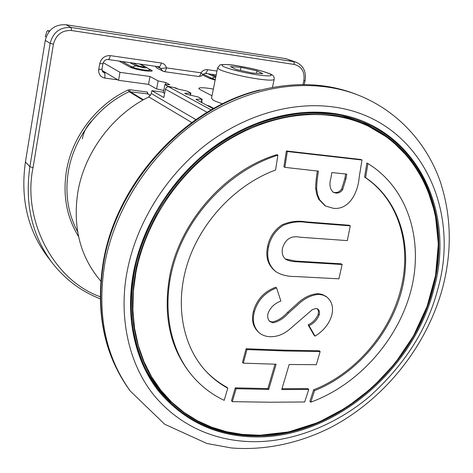 <?xml version="1.0" encoding="UTF-8"?>
<svg xmlns="http://www.w3.org/2000/svg" width="473" height="473" viewBox="0 0 473 473"><rect width="100%" height="100%" fill="white"/><g stroke="black" fill="none" stroke-linecap="round" stroke-linejoin="round"><path stroke-width="0.71" d="M191.731 122.507L148.806 96.93C112.657 114.714 84.525 152.43 77.868 191.973C72.659 226.561 79.919 255.822 99.661 279.762L100.761 281.057M362.259 121.922L379.21 131.529M331.999 113.23C291.942 107.968 245.747 121.49 207.795 151.33C169.978 181.33 142.361 226.419 133.552 271.957C124.955 317.543 135.101 361.496 158.963 391.609C184.825 421.875 217.811 436.999 257.915 436.969C335.659 436.786 413.869 369.218 433.877 289.068C456.581 209.504 414.389 123.423 331.999 113.23M127.184 271.206C118.764 314.102 127.326 362.04 153.778 395.038C181.041 428.035 218.916 442.095 256.26 441.681C292.32 441.315 334.665 426.019 369.638 396.427C404.787 364.742 427.527 328.912 437.856 288.95C461.346 206.902 418.097 117.736 332.826 106.904C291.374 101.334 243.465 115.241 204.1 146.151C164.864 177.215 136.242 223.995 127.184 271.206M148.806 96.93L151.33 93.548L195.869 119.568M163.427 92.2L151.874 90.668L151.33 93.548M151.874 90.668L163.8 97.55L165.591 88.557L166.809 87.115L168.554 86.725L211.118 109.931M213.211 108.743L196.23 99.567L195.999 99.324L196.585 99.206L201.847 99.194L201.267 102.091M170.788 401.967L157.178 388.02M103.416 261.061C116.784 182.306 184.807 108.169 259.269 90.083L260.316 90.142C295.152 81.563 327.239 83 356.577 94.452L358.357 95.156C313.079 77.347 254.226 84.247 203.792 116.707C153.483 149.291 115.465 205.79 104.84 263.189C96.687 313.504 105.177 356.134 130.306 391.07L129.17 389.521C103.824 354.129 95.233 311.352 103.392 261.185M168.554 86.725L173.774 87.428L177.629 88.983L187.361 91.159L190.885 93.104L190.548 93.169L190.146 95.191M190.548 93.169L184.754 93.258L186.196 94.145L198.483 97.083L201.847 99.194M285.189 258.932L295.726 261.078L341.169 263.828L342.156 264.502L296.66 261.764C292.438 261.693 288.778 260.883 285.692 259.34C282.623 256.697 281.577 252.925 282.547 248.018C285.461 239.019 291.244 235.418 299.894 237.204L347.288 240.609L350.28 225.863L349.269 225.249L305.948 221.855L306.906 222.476C298.806 221.068 290.854 222.062 283.049 225.444C275.233 230.664 270.385 237.913 268.498 247.178L267.6 246.504C269.474 237.251 274.322 230.014 282.144 224.799C289.943 221.429 297.878 220.448 305.948 221.855M429.922 297.629C452.62 228.477 428.118 151.082 364.955 124.145L359.415 121.732L341.997 115.69M204.933 370.105C211.384 377.099 218.721 382.834 226.951 387.316L227.761 388.197L224.208 400.341C212.371 394.772 202.06 386.985 193.262 376.975C167.483 347.489 160.187 299.214 177.115 253.422C194.09 207.682 234.23 168.831 277.893 155.162L276.953 154.636C225.727 169.931 179.9 221.547 169.712 275.984C162.7 316.407 170.298 349.778 192.499 376.1L193.262 376.975M235.294 387.848L236.116 388.729L232.29 401.654L231.48 400.755L235.294 387.848L267.866 388.581L275.002 364.198M246.941 349.582L243.311 363.163L242.472 362.324L246.096 348.761L284.787 350.18L319.204 350.753L320.138 351.551L285.68 350.99L246.941 349.582L246.096 348.761M254.291 312.139C252.18 320.452 253.694 327.215 258.832 332.436L257.968 331.644C252.836 326.423 251.323 319.665 253.427 311.37C256.715 299.646 264.135 291.599 275.688 287.217L276.587 287.945C264.998 292.344 257.566 300.408 254.291 312.139L253.427 311.37M269.515 321.167L272.135 322.018C277.633 320.913 282.795 317.673 287.608 312.281L296.636 304.24C303.258 297.742 310.377 294.212 317.992 293.644L322.243 294.401L326.003 296.394M227.761 388.197C219.348 383.621 211.869 377.732 205.323 370.542C181.821 344.628 174.413 302.052 188.319 261.013C202.284 220.016 236.807 184.198 275.576 170.026L277.893 155.162M365.599 177.629C399.614 200.469 412.959 246.202 401.76 290.203C390.444 334.257 356.015 374.054 314.551 390.663L313.634 389.811C355.081 373.593 389.77 333.495 400.708 289.511C412.202 245.676 398.78 199.529 364.553 177.085L365.599 177.629L367.923 163.552C407.957 188.118 423.903 240.266 411.055 290.162C398.118 340.134 358.238 384.904 310.796 402.168L314.551 390.663M313.634 389.811L309.892 401.299L310.796 402.168M364.553 177.085L366.871 163.031L367.923 163.552M258.832 332.436C261.853 335.132 265.666 336.557 270.272 336.717C277.06 336.835 283.439 334.411 289.405 329.445L312.375 309.62L316.13 308.455L317.886 309.058C319.423 310.418 319.86 312.357 319.204 314.876C317.312 319.618 313.924 323.23 309.052 325.72L315.065 336.126C323.55 330.864 329.113 323.946 331.744 315.367C333.66 307.48 332.011 301.354 326.79 296.985L323.207 295.122L318.944 294.366C311.317 294.939 304.186 298.475 297.558 304.984L288.518 313.037C283.705 318.43 278.538 321.681 273.022 322.793L269.935 321.587C267.854 319.512 267.21 316.804 268.02 313.469C270.308 307.58 274.588 303.43 280.867 301.029L276.587 287.945M319.204 314.876L318.264 314.125L318.495 311.175L317.413 308.763M309.052 325.72L308.124 324.951C312.966 322.497 316.342 318.891 318.264 314.125M315.065 336.126L314.131 335.345L308.124 324.951M318.944 294.366L317.992 293.644M273.022 322.793L272.135 322.018M232.29 401.654L270.586 402.233L304.689 401.979L308.733 389.456L307.822 388.605L281.991 388.705M308.733 389.456L281.725 389.563L289.174 364.482L316.319 364.701L320.138 351.551M243.311 363.163L276.108 364.228L268.723 389.45L267.866 388.581M268.723 389.45L236.116 388.729M145.997 370.016L156.273 385.318L160.016 390.059C185.505 420.432 218.219 435.527 258.163 435.343M284.864 167.359L318.465 171.149C317.277 177.848 316.679 183.749 316.656 188.857L317.584 194.634L319.642 199.777L325.507 205.98L333.069 208.25C348.66 210.355 357.913 193.463 359.208 177.109L362.005 160.016L360.964 159.496L286.366 150.982L287.324 151.502L284.864 167.359L283.918 166.815L286.366 150.982M362.005 160.016L287.324 151.502M316.656 188.857L315.674 188.289C315.698 183.211 316.271 177.458 317.407 171.037M318.66 199.192L316.603 194.025L315.674 188.289M324.933 205.619L318.666 199.21M350.28 225.863L306.906 222.476M268.498 247.178C266.293 257.608 268.806 265.808 276.043 271.78C281.293 275.038 287.856 276.628 295.737 276.545L338.899 278.828L342.156 264.502M276.043 271.78L275.138 271.076C267.907 265.075 265.394 256.886 267.6 246.504M332.797 191.985L335.83 193.055L333.258 192.28C329.858 189.029 329.078 184.281 330.917 178.037L331.821 172.568L346.75 174.094L345.94 178.924L344.923 178.374L345.657 173.981M334.831 192.487C337.574 192.759 339.845 191.618 341.642 189.058L342.653 189.62C340.862 192.18 338.585 193.327 335.83 193.055M345.94 178.924L342.653 189.62M341.642 189.058L344.923 178.374M302.974 84.566L303.837 80.664C304.955 71.961 301.804 66.563 294.377 64.47L71.464 30.52C62.034 30.13 56.021 34.677 53.431 44.155L50.144 43.35L29.87 166.709L33.045 167.643C22.231 218.81 52.621 279.845 100.158 296.725M78.553 236.524C66.652 217.267 62.619 195.373 66.457 170.842C72.085 136.697 96.634 104.492 128.106 89.988L129.72 89.728L147.334 92.046L147.919 93.624M159.117 66.782L160.625 68.443L166.455 67.887L200.972 72.812C202.692 70.465 204.874 69.419 207.505 69.679L216.983 71.045M100.175 298.776C81.238 291.403 65.333 279.519 52.456 263.124C32.123 236.092 24.59 203.952 29.87 166.709L25.43 161.949L45.272 40.365L50.144 43.35C53.112 32.229 60.118 26.937 71.157 27.469L65.972 24.738C55.087 24.2 48.181 29.409 45.272 40.365M303.837 80.664L305.067 80.7C306.469 71.931 303.56 65.8 296.352 62.318L285.917 58.67L65.972 24.738M25.43 161.949C20.262 198.678 27.736 230.404 47.844 257.135L52.456 263.124M155.28 66.25L157.131 68.289L164.184 71.636L198.583 76.49C199.618 76.419 200.416 75.195 200.972 72.812L202.947 74.539L205.087 73.356L216.196 74.947M163.759 90.449L156.598 88.93L148.534 84.365L118.552 80.321L101.926 70.359M164.586 93.453L163.321 92.738L164.876 84.596L168.004 86.299L167.927 86.719M148.534 84.365L150.012 76.49L158.118 80.913L156.598 88.93M158.118 80.913L165.792 82.533L165.396 84.602M165.792 82.533L169.766 84.673L164.876 84.596M174.046 87.576L175.867 87.96L175.767 88.475M168.004 86.299L172.598 87.269M175.867 87.96L177.848 89.03M201.64 101.855L202.072 102.085L200.907 102.091M207.15 105.467L209.113 105.887L208.995 106.466M209.113 105.887L213.808 108.412M213.684 108.483L212.755 108.494M46.165 36.924L45.337 36.433L46.928 31.224L47.667 30.639L49.659 30.94M118.552 80.321L119.988 72.339L103.238 62.678M49.186 31.514L47.667 30.639M150.012 76.49L119.988 72.339M211.999 95.735L200.061 89.592L198.737 88.315C199.884 87.345 204.756 87.594 213.347 89.06M202.586 75L209.645 78.394L215.138 80.168M119.054 61.076L130.211 67.201C133.191 68.555 138.021 69.75 144.703 70.79C151.437 71.488 153.63 71.281 151.295 70.17L147.931 68.396M222.629 103.8C217.976 102.351 214.73 101.051 212.88 99.892L211.52 98.13L217.598 67.982M230.475 66.604L241.047 67.349L257.01 70.855L262.793 73.711L252.28 73.025L235.915 69.419L230.475 66.604M241.047 67.349L240.414 70.412M256.496 73.297L257.01 70.855M331.603 113.869C343.41 115.471 354.519 118.534 364.937 123.045C425.783 148.936 451.413 221.565 432.949 288.814C413.053 368.603 335.18 435.858 257.797 436.005C217.556 436.195 184.606 420.97 158.946 390.326C134.474 358.469 126.185 318.944 134.078 271.762C142.846 226.461 170.315 181.614 207.937 151.774C245.682 122.093 291.634 108.63 331.496 113.857M260.316 90.142C185.836 108.051 117.038 182.909 103.729 261.947C95.617 312.127 104.095 354.655 129.17 389.521M207.091 112.302L165.402 89.172M196.585 99.206L196.484 99.702M185.339 93.14L185.245 93.63M258.536 435.178C335.304 435.065 412.627 368.301 432.363 289.104C454.766 210.485 412.988 125.57 331.685 115.619C292.154 110.463 246.599 123.843 209.184 153.282C171.894 182.874 144.661 227.324 135.946 272.241L133.339 291.35L132.889 310.134L134.574 328.315L138.329 345.639L144.052 361.875L151.632 376.827L160.915 390.314L171.74 402.192L183.926 412.344L197.288 420.692L211.62 427.172L226.738 431.748L242.442 434.409L258.536 435.178M364.955 124.145C354.502 119.598 343.339 116.524 331.478 114.927L305.369 114.005C287.377 115.773 269.368 120.13 251.352 127.077C233.591 135.461 216.776 146.133 200.907 159.099C185.836 173.213 172.556 188.922 161.074 206.234C150.816 224.202 142.923 242.803 137.383 262.048C133.285 281.358 131.719 300.29 132.677 318.832C135.059 336.882 139.748 353.668 146.748 369.188L160.016 390.059C185.558 420.485 218.325 435.609 258.317 435.42L288.583 431.938L318.382 422.419L346.668 407.377L372.482 387.458L394.973 363.418L413.396 336.096L427.101 306.415L435.556 275.381L438.353 244.062L435.225 213.595L426.078 185.168L411.025 159.998L390.438 139.287L364.955 124.145M288.518 313.037L287.608 312.281M296.66 261.764L295.726 261.078M147.334 92.046L147.582 93.861L129.147 91.685C98.124 105.999 73.924 137.744 68.36 171.403C64.831 193.498 67.911 213.589 77.613 231.675M117.706 79.819L104.752 78.069C100.4 76.987 98.39 74.078 98.733 69.348L99.732 63.666C101.293 58.132 104.799 55.447 110.25 55.625L161.275 62.998C163.96 63.512 165.686 65.144 166.455 67.887C165.917 70.306 165.16 71.553 164.184 71.636M53.431 44.155L33.045 167.643M207.505 69.679C206.943 72.067 206.139 73.291 205.087 73.356M198.329 76.413L201.049 76.135L202.958 74.521M161.275 62.998C160.737 65.44 159.98 66.699 159.011 66.782L159.46 66.924M110.25 55.625C109.736 58.12 109.038 59.421 108.163 59.521L159.011 66.782M99.732 63.666L102.954 63.684M98.733 69.348L101.955 69.336M104.752 78.069C105.16 75.219 104.953 73.386 104.119 72.576L103.067 72.203L101.949 69.365L102.948 63.707C103.906 60.727 105.645 59.332 108.163 59.521M106.082 72.848L104.119 72.576L102.345 71.512M150.444 95.552L147.582 93.861L150.485 95.499M143.431 99.785L129.951 91.555L129.72 89.728M142.887 100.099L129.147 91.685L128.106 89.988M71.464 30.52L71.157 27.469L293.763 61.638L285.917 58.67M294.377 64.47L293.763 61.638L296.352 62.318M304.21 84.566L305.073 80.688M156.746 66.457L160.625 68.443L162.706 71.169M91.809 120.846C86.784 125.924 83.632 131.914 82.361 138.808M215.706 77.353L215.061 77.093L211.591 78.216L215.286 79.458M215.794 76.922L215.061 77.093L208.055 73.782M149.734 69.632L146.577 67.468C147.073 67.946 145.921 68.006 143.106 67.645L135.952 65.877L132.28 67.024C135.615 69.023 152.95 71.594 149.734 69.632L151.295 70.17M129.904 62.625L135.952 65.877L138.015 65.706L142.468 66.799C144.366 67.042 145.051 66.983 144.513 66.628L145.95 67.089L140.298 64.109M209.645 78.394L211.591 78.216L203.207 74.208M130.211 67.201L132.28 67.024L122.194 61.525M215.901 76.401L211.325 74.249M138.015 65.706L133.108 63.08M139.547 64.003L144.513 66.628M274.186 79.269L274.145 79.464C273.01 80.587 266.89 80.315 255.787 78.636C241.313 76.401 223.54 71.849 219.064 69.283L217.633 67.805L219.969 65.049C218.751 64.76 226.52 63.684 238.108 65.895C252.724 68.414 263.538 71.139 270.556 74.084C273.323 75.118 274.517 76.91 274.145 79.464L272.436 87.44M255.302 74.545C240.231 71.943 229.464 69.218 223.002 66.374C219.762 64.092 224.841 63.944 238.244 65.936C252.499 68.396 263.023 71.039 269.817 73.859C273.867 76.289 269.031 76.52 255.302 74.545M364.937 123.045C354.508 118.528 343.38 115.471 331.555 113.875L305.351 112.935C287.277 114.697 269.19 119.06 251.074 126.025C233.219 134.444 216.309 145.164 200.333 158.189C185.168 172.373 171.8 188.171 160.241 205.572C149.911 223.634 141.953 242.342 136.372 261.693C132.233 281.104 130.643 300.13 131.589 318.772C133.965 336.906 138.654 353.769 145.666 369.36L158.946 390.326M130.306 391.07L164.634 424.21L206.92 443.491L231.309 447.949C264.502 450.657 298.54 443.408 329.734 427.976C384.023 399.922 426.794 346.614 442.734 287.377C452.212 250.897 451.384 215.629 440.257 181.561C426.782 143.035 397.681 110.818 358.357 95.156M260.493 90.095L259.429 90.041M202.19 99.123L201.593 102.091M190.891 93.104L190.465 95.256M326.66 296.89L325.832 296.264M325.004 205.666L324.525 205.377M147.913 93.553L148.019 94.038"/></g></svg>
